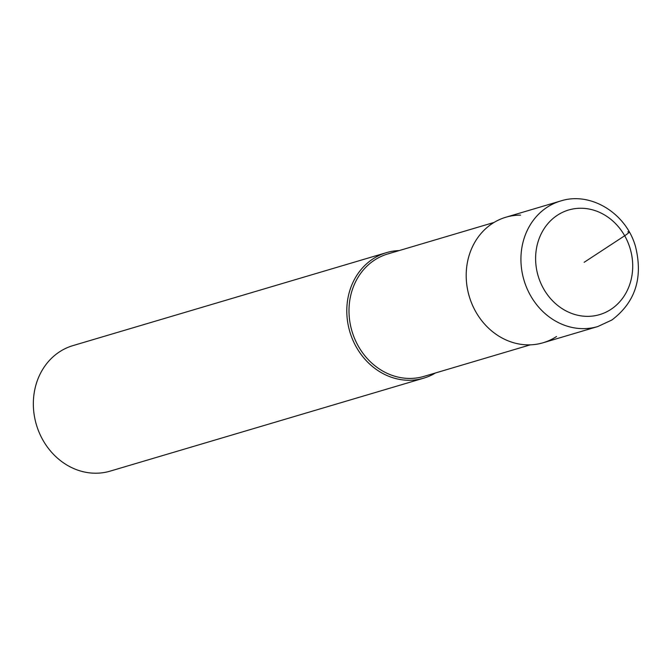 <?xml version="1.0" encoding="UTF-8"?>
<svg xmlns="http://www.w3.org/2000/svg" width="672" height="672" viewBox="0 0 672 672"><rect width="100%" height="100%" fill="white"/><g stroke="black" fill="none" stroke-linecap="round" stroke-linejoin="round"><path stroke-width="1.01" d="M556.55 336.504A65.461 57.582 -106.5 0 1 475.835 311.867A65.461 57.582 -106.5 0 1 492.358 223.507A65.461 57.582 73.5 0 0 472.105 304.324A65.461 57.582 73.5 0 0 543.068 342.77L597.794 326.542A65.461 57.582 -106.5 0 1 526.831 288.095A65.461 57.582 -106.5 0 1 547.092 207.278A65.461 57.582 -106.5 0 1 560.574 201.012L505.848 217.241A65.461 57.582 73.5 0 0 492.358 223.507A65.461 57.582 -106.5 0 1 520.565 215.141M494.046 222.449L387.652 253.999A63.832 56.146 73.5 0 0 374.506 260.106A63.832 56.146 73.5 0 0 354.749 338.898A63.832 56.146 73.5 0 0 423.94 376.387L530.334 344.837M435.464 372.968A65.461 57.582 -106.5 0 1 423.662 378.176A65.461 57.582 -106.5 0 1 352.699 339.73A65.461 57.582 -106.5 0 1 372.952 258.913A65.461 57.582 -106.5 0 1 386.442 252.647A65.461 57.582 -106.5 0 1 399.176 250.58M386.442 252.647L72.996 345.593A65.461 57.582 73.5 0 0 59.506 351.851A65.461 57.582 73.5 0 0 39.253 432.676A65.461 57.582 73.5 0 0 110.216 471.114L423.662 378.176M584.161 262.307L624.683 235.754A10.912 1.327 -29.6 0 0 627.808 231.916M557.416 215.216A54.55 47.989 -106.5 0 1 624.683 235.754A54.55 47.989 -106.5 0 1 610.907 309.389A54.55 47.989 -106.5 0 1 543.64 288.851A54.55 47.989 -106.5 0 1 557.416 215.216M597.794 326.542L611.915 319.99C635.401 302.165 643.255 277.637 635.468 246.414C626.119 213.125 590.545 191.251 560.574 201.012"/></g></svg>
